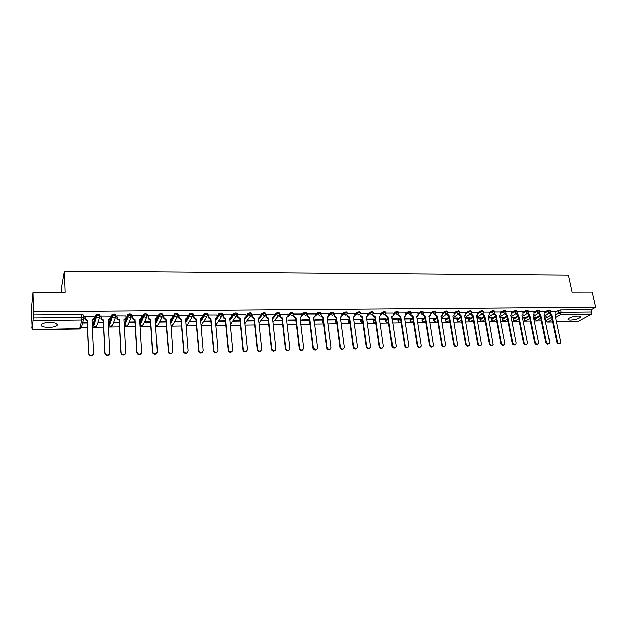 <?xml version="1.0" encoding="UTF-8"?>
<svg xmlns="http://www.w3.org/2000/svg" width="627" height="627" viewBox="0 0 627 627"><rect width="100%" height="100%" fill="white"/><g stroke="black" fill="none" stroke-linecap="round" stroke-linejoin="round"><path stroke-width="0.94" d="M99.936 315.757L99.889 314.848L98.016 314.221L95.743 314.887L95.798 315.937L98.071 315.263L99.944 315.898L97.961 317.818L96.292 317.113L95.798 315.937L93.141 324.88L93.627 326.024L95.249 326.714L97.177 324.825L99.591 317.027M115.979 315.577L115.932 314.699L114.114 314.072L111.841 314.738L111.896 315.781L114.169 315.115L115.987 315.742L114.043 317.654L112.351 316.894L111.896 315.781L108.816 324.676L109.255 325.758L110.908 326.495L112.805 324.621L115.533 317.003M131.819 315.397L131.764 314.55L130.008 313.931L127.728 314.589L127.783 315.624L130.063 314.966L131.827 315.585L129.914 317.481L128.198 316.682L127.783 315.624L124.295 324.465L124.695 325.491L126.364 326.275L128.229 324.418L131.262 316.964M147.455 315.224L147.4 314.409L145.699 313.782L143.52 314.307L143.473 315.475L145.762 314.817L147.47 315.436L145.597 317.317L143.849 316.463L143.473 315.475L139.915 323.501M162.895 315.06L162.84 314.26L161.186 313.641L159.007 314.174L158.968 315.318L161.257 314.668L162.91 315.279L161.068 317.16L159.297 316.243L158.968 315.318L155.394 322.607M178.146 314.887L178.092 314.119L176.485 313.508L174.29 314.041L174.275 315.169L176.563 314.519L178.162 315.13L176.359 316.996L174.557 316.024L174.275 315.169L170.677 321.855M193.202 314.723L193.147 313.978L191.596 313.367L189.393 313.915L189.385 315.02L191.674 314.378L193.226 314.989L191.454 316.839L189.628 315.804L189.385 315.02L185.772 321.204M208.078 314.558L208.015 313.845L206.518 313.234L204.3 313.782L204.308 314.879L206.604 314.237L208.101 314.84L206.361 316.682L204.512 315.585L204.308 314.879L200.687 320.632M222.773 314.401L222.71 313.704L221.26 313.1L219.027 313.657L219.05 314.738L221.347 314.096L222.797 314.699L221.088 316.525L219.05 314.738L215.414 320.115M237.288 314.245L237.218 313.571L235.815 312.967L233.573 313.531L233.612 314.589L235.909 313.955L237.312 314.558L235.634 316.376L233.612 314.589L231.402 317.662M251.623 314.088L251.552 313.437L250.197 312.834L247.947 313.414L247.994 314.448L250.298 313.821L251.654 314.417L250.008 316.22L247.994 314.448L245.956 317.121M265.785 313.931L265.723 313.304L264.406 312.708L262.149 313.288L262.204 314.315L264.516 313.688L265.824 314.276L264.202 316.071L262.204 314.315L260.197 316.807M279.783 313.782L279.713 313.171L278.451 312.583L276.17 313.171L276.248 314.174L278.56 313.555L279.822 314.143L278.231 315.922L276.248 314.174L274.234 316.541M293.608 313.633L292.323 312.458L290.035 313.053L290.121 314.041L292.433 313.422L293.655 314.009L292.096 315.781L290.121 314.041L288.099 316.306M307.277 313.492L306.031 312.332L303.727 312.936L303.836 313.908L306.148 313.288L307.324 313.876L305.788 315.632L303.836 313.908L301.799 316.086M320.789 313.351L319.574 312.207L317.262 312.818L317.387 313.774L319.692 313.163L320.836 313.735L321.079 315.632L323.14 317.34L322.631 317.724L320.695 316.016L321.079 315.632M334.144 313.218L332.961 312.081L330.648 312.693L330.774 313.641L333.086 313.03L334.199 313.727L332.702 315.35L330.774 313.641L328.697 315.687M347.35 313.085L346.198 311.964L343.886 312.575L344.011 313.516L346.323 312.904L347.397 313.68L345.932 315.216L344.011 313.516L341.911 315.506M360.407 312.951L359.279 311.846L356.967 312.45L357.092 313.39L359.404 312.787L360.439 313.641L358.997 315.075L357.092 313.39L354.976 315.326M373.316 312.826L372.203 311.729L369.891 312.332L370.024 313.265L372.336 312.661L373.331 313.594L371.921 314.942L370.024 313.265L366.364 316.948M386.075 312.701L384.986 311.611L382.674 312.207L382.807 313.139L385.127 312.536L386.075 313.555L384.688 314.809L382.807 313.139L379.155 316.8M398.686 312.575L397.62 311.501L395.308 312.089L395.449 313.014L397.761 312.418L398.741 312.912L398.67 313.5L397.314 314.676L395.449 313.014L393.262 314.817M411.155 312.45L410.113 311.384L407.801 311.98L407.95 312.889L410.262 312.301L411.21 312.787L411.116 313.453L409.799 314.542L407.95 312.889L405.74 314.66M423.491 312.324L422.465 311.274L420.153 311.862L420.302 312.771L422.614 312.183L423.546 312.654L423.429 313.398L422.143 314.409L420.302 312.771L418.076 314.503M435.687 312.207L434.683 311.164L432.371 311.744L432.52 312.654L434.832 312.066L435.741 312.528L435.593 313.343L434.354 314.284L432.52 312.654L430.271 314.346M447.749 312.089L446.761 311.055L444.449 311.635L444.606 312.536L446.918 311.956L447.796 312.395L447.631 313.281L441.298 317.889M459.669 311.972L458.705 310.945L456.393 311.525L456.55 312.418L458.862 311.838L459.724 312.27L459.528 313.218L453.25 317.67M471.473 311.854L470.524 310.835L468.212 311.415L468.369 312.301L470.681 311.729L471.52 312.144L471.3 313.147L470.164 313.908L468.369 312.301L466.065 313.908M483.135 311.737L482.21 310.726L479.898 311.305L480.063 312.191L482.367 311.619L483.19 312.027L482.939 313.077L481.842 313.782L480.063 312.191L477.735 313.766M494.679 311.627L493.762 310.624L491.458 311.196L491.623 312.074L493.927 311.509L494.734 311.901L494.452 313.006L493.394 313.665L491.623 312.074L489.279 313.633M506.099 311.517L505.197 310.522L502.893 311.086L503.058 311.964L505.362 311.4L506.146 311.784L505.84 312.936L504.821 313.539L503.058 311.964L500.707 313.492M517.393 311.4L516.507 310.42L514.203 310.984L514.375 311.854L516.679 311.29L517.44 311.666L517.11 312.857L516.123 313.422L514.375 311.854L512 313.359M528.569 311.29L527.699 310.318L525.395 310.874L525.567 311.744L527.871 311.18L528.616 311.548L528.255 312.779L527.307 313.304L525.567 311.744L523.177 313.234M539.62 311.188L538.765 310.216L536.461 310.773L536.641 311.635L538.946 311.078L539.675 311.431L539.291 312.693L538.366 313.187L536.641 311.635L534.235 313.1M550.561 311.078L549.722 310.114L547.418 310.671L547.598 311.525L549.895 310.976L550.608 311.321L550.2 312.614L549.315 313.077L547.598 311.525L545.184 312.975M570.688 319.974C575.296 319.652 578.564 318.704 580.477 317.144C580.939 316.361 580.077 315.969 577.882 315.953C573.25 316.274 569.982 317.223 568.07 318.782C567.6 319.566 568.477 319.966 570.688 319.974M48.914 327.286C52.77 327.169 55.474 326.565 57.041 325.468C58.358 323.603 55.905 322.552 49.69 322.333C45.818 322.443 43.098 323.046 41.523 324.135C40.222 326.04 42.683 327.09 48.914 327.286M32.98 292.354L65.208 292.339L64.456 271.115L568.328 275.135L572.028 292.158L592.233 292.151L595.65 307.363L33.45 311.815L32.98 292.354L31.35 309.409L32.134 328.023M81.4 327.318L87.349 327.239M92.279 327.169L103.533 327.004M108.424 326.933L119.506 326.777M124.365 326.714L135.283 326.557M140.103 326.487L150.856 326.338M155.637 326.267L166.241 326.118M170.983 326.048L181.43 325.899M186.133 325.836L196.431 325.687M201.102 325.617L211.244 325.476M215.884 325.413L225.885 325.272M230.485 325.201L240.345 325.06M244.906 324.998L254.625 324.857M259.163 324.794L268.74 324.661M273.239 324.598L282.683 324.465M287.15 324.394L296.461 324.269M300.897 324.206L310.083 324.073M314.488 324.01L323.54 323.885M327.913 323.822L336.84 323.689M341.182 323.634L349.984 323.508M354.294 323.446L362.978 323.32M367.265 323.258L375.824 323.14M380.08 323.077L388.528 322.96M392.753 322.897L401.084 322.78M405.277 322.717L413.499 322.599M417.668 322.544L425.78 322.427M429.918 322.372L437.92 322.254M442.027 322.2L449.927 322.082M454.011 322.027L461.801 321.917M465.853 321.863L473.542 321.753M477.57 321.69L485.157 321.588M489.162 321.526L496.647 321.424M500.628 321.369L508.019 321.259M511.969 321.204L519.266 321.102M523.184 321.048L530.387 320.946M534.29 320.883L541.399 320.789M545.271 320.734L545.858 320.726M61.462 292.347L61.336 288.875L64.456 271.115M31.789 328.023L32.071 325.272L32.243 329.504L33.215 317.842L81.839 317.34L83.767 317.967L81.745 319.911L33.192 320.46M33.45 311.815L33.215 317.842M545.435 318.422L550.663 315.044M555.828 312.003L558.257 310.569L558.767 312.975L561.063 312.426L591.919 312.105L591.3 314.166L577.773 321.518L556.4 321.831M591.919 312.105L591.394 309.738L595.65 307.363M533.569 317.317L535.521 317.293L535.442 316.909M535.521 317.293L536.171 316.901L533.491 316.933M544.91 311.643L539.682 311.65M522.479 317.45L524.721 317.427L524.642 317.043M524.721 317.427L525.355 317.035L522.401 317.066M533.969 311.752L528.624 311.76M511.271 317.591L513.732 317.176M513.803 317.56L514.438 317.168L511.193 317.207M522.91 311.862L517.447 311.87M499.938 317.732L502.776 317.701L502.705 317.309M502.776 317.701L503.395 317.301L499.868 317.348M511.734 311.972L506.154 311.98M488.488 317.881L491.631 317.842L491.56 317.45M491.631 317.842L492.242 317.442L488.409 317.489M500.432 312.081L494.734 312.089M476.904 318.022L480.368 317.975L480.298 317.583M480.368 317.975L480.972 317.575L476.833 317.63M489.013 312.191L483.198 312.199M465.203 318.171L468.988 318.124L468.918 317.724M468.988 318.124L469.576 317.717L465.132 317.771M477.476 312.309L471.528 312.317M453.368 318.312L457.483 318.265L457.412 317.865M457.483 318.265L458.055 317.858L453.297 317.92M465.806 312.426L459.732 312.434M441.4 318.469L445.852 318.406L445.781 318.014M445.852 318.406L446.416 318.007L441.33 318.069M454.003 312.544L447.803 312.552M429.299 318.618L434.096 318.555L434.025 318.155M434.096 318.555L434.644 318.148L429.236 318.218M442.074 312.661L435.741 312.669M417.065 318.767L422.206 318.704L422.143 318.304M422.206 318.704L422.747 318.297L417.01 318.367M430.012 312.779L423.546 312.787M404.689 318.924L410.191 318.853L410.129 318.453M410.191 318.853L410.716 318.445L404.783 318.516M417.817 312.897L411.21 312.904M392.173 319.08L398.043 319.01L397.98 318.602M397.15 313.194L397.04 312.473M398.043 319.01L398.56 318.594L392.431 318.665M405.481 313.022L398.741 313.03M379.515 319.237L385.762 319.159L385.699 318.751M384.853 313.092L384.774 312.552M385.762 319.159L386.263 318.743L379.931 318.822M393.011 313.139L386.122 313.155M366.811 319.394L373.339 319.315L373.277 318.9M373.339 319.315L373.825 318.9L367.289 318.978M380.393 313.265L373.363 313.281M354.036 319.558L360.776 319.472L360.721 319.057M360.776 319.472L361.254 319.049L354.506 319.135M367.634 313.39L360.462 313.406M341.119 319.715L348.071 319.629L348.016 319.214M348.071 319.629L348.534 319.206L341.574 319.292M354.725 313.524L347.405 313.531M328.054 319.88L335.226 319.794L335.171 319.37M335.226 319.794L335.672 319.362L328.493 319.457M341.668 313.649L334.199 313.657M314.84 320.044L322.231 319.95L322.176 319.535M322.231 319.95L322.662 319.527L315.263 319.613M328.454 313.782L320.836 313.79L319.331 315.491L317.387 313.774L315.326 315.883M301.469 320.209L309.087 320.115L309.04 319.692M309.087 320.115L309.503 319.684L301.877 319.778M315.091 313.915L307.379 313.923L307.622 315.836L309.691 317.489L309.323 317.873L307.254 316.22L307.614 315.773M295.944 319.856L288.444 319.942L288.052 320.381L295.795 320.279L295.74 319.856M301.571 314.049L293.765 314.056M287.887 314.19L279.83 314.37M274.046 314.323L265.832 314.589M260.033 314.464L251.646 314.84L251.936 317.176L253.841 318.516L254.288 318.124L257.595 349.717C259.515 351.825 260.879 351.606 261.686 349.067L258.465 318.077L260.221 316.274L260.025 314.386M245.855 314.605L237.657 314.605L237.39 315.06M231.496 314.754L223.204 314.746L222.953 315.209M216.973 314.895L208.572 314.887L208.336 315.35M210.852 320.899L204.653 320.977L204.363 321.424L210.884 321.345M202.262 315.044L193.759 315.036L193.547 315.499M196.055 321.079L190.099 321.157L189.832 321.604L196.086 321.526M187.371 315.201L178.758 315.177L178.57 315.647M181.078 321.267L175.364 321.337L175.113 321.792L181.109 321.714M172.3 315.357L163.576 315.326L163.404 315.804M165.904 321.455L160.449 321.518L160.222 321.972L165.943 321.902M157.032 315.514L148.199 315.475L148.05 315.953M150.551 321.643L145.346 321.706L145.143 322.16L150.582 322.098M141.577 315.671L132.634 315.632L132.501 316.11M135.001 321.831L130.063 321.894L129.875 322.356L135.024 322.286M125.925 315.843L116.865 315.789L116.755 316.267M119.248 322.027L114.584 322.082L114.42 322.544L119.279 322.482M110.078 316.016L100.892 315.945L100.806 316.423M103.298 322.223L98.917 322.278L98.768 322.74L103.322 322.686M92.091 322.827L92.224 322.356L92.091 322.827M94.019 316.196L84.716 316.102L84.653 316.588M93.102 323.987L95.743 314.887M108.769 323.806L111.841 314.738M124.248 323.626L127.728 314.589M139.852 322.497L143.411 314.448M155.324 321.612L156.687 318.829M157.079 318.03L158.897 314.299M170.607 320.859L171.774 318.681M172.433 317.442L174.196 314.158M185.694 320.209L186.58 318.696M187.52 317.074L189.299 314.017M200.601 319.645L200.985 319.041M202.411 316.768L204.222 313.876M217.114 316.486L218.956 313.743M231.637 316.22L233.518 313.602M245.988 315.977L247.9 313.469M260.166 315.749L262.102 313.335M274.179 315.53L276.139 313.202L276.303 314.448L274.07 317.082M288.02 315.318L290.011 313.077L290.152 314.221L288.059 316.572M296.038 321.596L296.093 321.142M301.697 315.122L303.719 312.951M309.291 321.432L309.66 320.648M315.216 314.926L317.262 312.818M322.38 321.267L323.07 320.185M328.579 314.746L330.648 312.693M335.32 321.102L336.323 319.762M341.786 314.566L343.886 312.575M348.11 320.946L349.419 319.355M354.843 314.393L356.967 312.45M360.76 320.781L362.367 318.978M367.751 314.221L369.891 312.332M373.269 320.624L375.173 318.626M380.511 314.064L382.674 312.207M385.636 320.468L387.831 318.289M393.121 313.9L395.308 312.089M397.871 320.311L400.339 317.967M405.598 313.751L407.801 311.98M409.972 320.154L412.715 317.662M417.927 313.594L420.153 311.862M421.932 320.005L424.949 317.364M430.122 313.445L432.371 311.744M433.774 319.856L437.05 317.09M442.184 313.304L444.449 311.635M445.476 319.699L449.018 316.823M454.113 313.163L456.393 311.525M457.059 319.558L460.861 316.564M465.908 313.022L468.212 311.415M468.518 319.409L472.562 316.314M477.578 312.889L479.898 311.305M479.859 319.261L484.146 316.079M489.123 312.755L491.458 311.196M491.074 319.119L495.596 315.843M500.534 312.622L502.893 311.086M502.18 318.978L506.929 315.624L504.97 313.531M511.836 312.497L514.203 310.984M513.16 318.837L518.043 315.475L516.209 313.422L511.091 316.659M523.012 312.371L525.395 310.874M524.031 318.696L529.008 315.342M534.063 312.246L536.461 310.773M534.784 318.555L539.886 315.193M545.004 312.121L547.418 310.671M544.542 317.176L546.133 316.776M546.211 317.16L546.869 316.768L544.463 316.8M555.734 311.541L550.624 311.541M87.145 322.419L83.046 322.474L82.921 322.936L87.161 322.889M218.729 321.243L225.501 321.157M232.923 321.071L239.945 320.977M246.952 320.891L254.209 320.805M260.808 320.718L268.309 320.624M274.508 320.546L282.236 320.452M93.345 324.198L94.113 324.402M109.043 324.026L109.796 324.206M124.538 323.845L125.282 324.01M139.931 323.689L140.573 323.814M33.137 314.809L81.714 314.37L83.642 315.005L83.767 317.85M57.026 324.943L57.488 324.943M591.394 309.738L560.554 310.02L558.257 310.569M282.181 320.021L274.885 320.115M268.262 320.193L261.169 320.279M254.162 320.366L247.289 320.452M239.898 320.546L233.252 320.624M225.461 320.718L219.035 320.797M549.848 312.936L551.721 314.746L551.133 315.091L549.244 313.187M559.59 343.557C558.359 344.223 557.419 343.745 556.76 342.13L551.133 315.091M551.721 314.746L557.364 341.809C558.085 343.51 559.065 343.949 560.287 343.134L560.569 341.731L554.911 314.715L555.875 314.268L555.726 311.494M538.946 313.03L540.835 314.872L540.255 315.216L538.35 313.265M548.664 343.831C547.418 344.513 546.47 344.027 545.811 342.397L540.255 315.216M540.835 314.872L546.399 342.076C547.144 343.808 548.139 344.247 549.377 343.377L549.644 341.997L544.056 314.832L545.059 314.362L544.894 311.603M527.934 313.116L529.839 314.997L529.266 315.342L527.338 313.343M537.621 344.113C536.359 344.795 535.403 344.317 534.737 342.671L529.266 315.342M529.839 314.997L535.325 342.35C536.085 344.113 537.096 344.536 538.35 343.627L538.601 342.271L533.091 314.958L534.126 314.456L533.953 311.705M518.717 315.122L518.051 315.475L518.717 315.122L524.125 342.624C524.917 344.427 525.943 344.834 527.213 343.87L527.44 342.546L522.009 315.083L523.075 314.542L522.902 311.815M526.468 344.388C525.183 345.085 524.211 344.607 523.553 342.945L518.161 315.475M516.797 313.21L518.607 315.122M505.542 313.296L507.478 315.248L506.929 315.6L512.243 343.228C512.91 344.897 513.889 345.383 515.182 344.67M507.478 315.248L512.808 342.898C513.615 344.74 514.665 345.14 515.943 344.113L516.154 342.82L510.809 315.209L511.914 314.629L511.726 311.925M494.17 313.382L496.122 315.381L495.581 315.734L493.606 313.641M499.931 315.287L499.531 315.593M503.787 344.952C502.47 345.681 501.475 345.195 500.808 343.51L495.581 315.734M496.122 315.381L501.365 343.181C502.203 345.054 503.269 345.446 504.563 344.348L504.751 343.102L499.484 315.342L500.628 314.715L500.424 312.034M482.665 313.461L484.64 315.506L484.107 315.867L482.124 313.751M488.511 315.412L488.088 315.726M492.258 345.242C490.925 345.979 489.922 345.493 489.248 343.792L484.107 315.867M484.64 315.506L489.797 343.471C490.667 345.383 491.748 345.751 493.049 344.591L488.041 315.467L489.217 314.801L489.005 312.144M471.042 313.547L473.032 315.64L472.507 316L470.509 313.861M476.975 315.538L476.512 315.867M480.603 345.532C479.255 346.284 478.244 345.798 477.562 344.082L472.507 316M473.032 315.64L478.103 343.753C478.997 345.712 480.102 346.065 481.411 344.826L476.465 315.6L477.68 314.879L477.461 312.262M459.285 313.625L461.292 315.773L460.782 316.133L458.768 313.962M465.305 315.655L464.819 316.008M468.824 345.822C467.452 346.59 466.425 346.112 465.751 344.38L460.782 316.133M461.292 315.773L466.276 344.043C467.209 346.041 468.338 346.378 469.647 345.062L464.772 315.734L466.026 314.958L465.79 312.371M447.404 313.696L449.426 315.906L448.814 316.267L446.902 314.064M453.509 315.781L452.992 316.149M456.911 346.112C455.523 346.903 454.489 346.417 453.807 344.67L448.924 316.267M449.426 315.906L454.316 344.341C455.288 346.378 456.44 346.7 457.749 345.297L452.945 315.867L454.238 315.036L453.995 312.489M437.434 316.047L436.823 316.408L435.005 314.785L435.491 314.425L437.434 316.047L442.223 344.638C443.242 346.723 444.41 347.021 445.726 345.524L440.985 316L442.317 315.107L442.066 312.607M441.58 315.906L441.032 316.29M444.872 346.41C443.461 347.217 442.411 346.739 441.721 344.968L436.941 316.408M425.302 316.18L424.698 316.549L422.872 314.919L423.35 314.55L425.302 316.18L429.997 344.936C431.062 347.076 432.246 347.342 433.555 345.751L428.892 316.141L430.263 315.177L430.004 312.724M429.526 316.032L428.939 316.439M432.693 346.707C431.258 347.538 430.2 347.06 429.503 345.273L424.816 316.549M413.028 316.322L412.441 316.69L410.599 315.052L411.069 314.683L413.028 316.322L417.629 345.242C418.742 347.429 419.949 347.671 421.25 345.979L416.665 316.282L418.076 315.24L417.809 312.842M417.331 316.157L416.712 316.58M420.38 347.013C418.922 347.86 417.848 347.382 417.151 345.579L412.566 316.69M400.622 316.463L400.05 316.831L398.192 315.185L398.647 314.809L400.622 316.463L405.12 345.548C406.288 347.789 407.519 348.001 408.804 346.198L404.297 316.416L405.747 315.303L405.473 312.959M405.011 316.282L404.344 316.729M407.918 347.311C406.445 348.189 405.356 347.711 404.65 345.885L400.167 316.831M388.082 316.604L387.51 316.972L385.644 315.318L386.083 314.942L388.082 316.604L392.471 345.861C393.701 348.15 394.947 348.33 396.209 346.41L391.789 316.564L393.27 315.365L392.996 313.085M392.541 316.408L391.844 316.878M395.323 347.617C393.834 348.518 392.729 348.048 392.016 346.198L387.635 316.972M375.385 316.745L374.828 317.121L372.947 315.452L373.378 315.075L375.385 316.745L379.672 346.175C380.965 348.518 382.227 348.667 383.465 346.629L379.264 316.706M379.931 316.533L379.194 317.027M382.588 347.922C381.067 348.855 379.946 348.385 379.225 346.512L374.954 317.121M380.385 313.21L380.644 315.005M362.547 316.894L362.006 317.27L360.11 315.593L360.533 315.216L362.547 316.894L366.724 346.488C368.088 348.886 369.366 349.004 370.573 346.833L366.474 316.847M367.179 316.666L366.395 317.176M369.703 348.236C368.159 349.192 367.022 348.73 366.293 346.833L362.132 317.27M367.626 313.335L367.877 315.138M349.568 317.043L349.027 317.419L347.123 315.734L347.53 315.35L349.568 317.043L353.628 346.809C355.062 349.263 356.363 349.341 357.523 347.044L353.409 316.996L354.984 315.53L354.717 313.461M354.286 316.792L353.456 317.333M356.661 348.541C355.101 349.537 353.949 349.074 353.205 347.154L349.153 317.419M336.425 317.191L335.907 317.568L333.987 315.875L334.379 315.491L336.425 317.191L340.375 347.139C341.887 349.639 343.204 349.678 344.317 347.256L340.32 317.144L341.919 315.585L341.66 313.586M341.237 316.917L340.367 317.489M343.478 348.855C341.895 349.882 340.72 349.427 339.967 347.483L336.033 317.568M334.191 314.025L334.379 315.491M328.046 317.043L327.122 317.646M330.139 349.168C328.532 350.242 327.341 349.788 326.573 347.813L322.756 317.724M323.14 317.34L326.965 347.468C328.564 350.015 329.888 350.015 330.946 347.46L327.075 317.293L328.697 315.632L328.446 313.719M316.643 349.482C315.044 350.587 313.845 350.164 313.03 348.212L309.323 317.873M309.691 317.489L313.406 347.86C315.099 350.391 316.439 350.336 317.411 347.703L313.672 317.45L315.31 315.695L315.083 313.845M296.085 317.646L295.599 318.03L293.64 316.306L293.992 315.922L296.085 317.646L299.698 348.322C301.454 350.744 302.802 350.65 303.727 348.04L300.114 317.599L301.783 315.836L301.563 313.978M302.982 349.803C301.438 350.94 300.223 350.564 299.33 348.675L295.732 318.03M293.781 314.056L293.992 315.922M280.003 314.19L280.253 316.306L282.322 317.803L281.844 318.195L279.916 316.698L279.705 314.966M289.165 350.117C287.668 351.292 286.437 350.963 285.481 349.137L281.978 318.187M282.322 317.803L285.826 348.784C287.644 351.104 288.992 350.963 289.886 348.377L286.398 317.756L288.099 315.984L287.879 314.111M266.06 314.323L266.334 316.549L268.387 317.96L267.925 318.351L266.013 316.941L265.762 314.942M273.701 317.536L272.549 318.281M275.182 350.43C273.733 351.645 272.486 351.363 271.46 349.607L268.058 318.351M268.387 317.96L271.797 349.255C273.662 351.465 275.026 351.285 275.872 348.722L272.51 317.913L274.242 316.126L274.038 314.245M251.952 314.464L252.242 316.784L254.288 318.124M259.703 317.654L258.496 318.445M261.036 350.752C259.625 351.998 258.371 351.771 257.282 350.078L253.974 318.516M237.672 314.605L237.986 317.019L240.016 318.281L239.718 318.673L237.696 317.419L237.382 314.973M245.549 317.771L244.279 318.61M246.709 351.065C245.345 352.35 244.083 352.17 242.931 350.548L239.718 318.673M240.016 318.281L243.229 350.187C245.188 352.186 246.552 351.927 247.328 349.419L244.24 318.234L246.035 316.423L245.847 314.527M223.22 314.746L223.557 317.262L225.571 318.445L225.289 318.845L223.283 317.662L222.946 315.115M231.214 317.889L229.882 318.782M232.209 351.386C230.893 352.703 229.623 352.578 228.408 351.018L225.289 318.845M225.571 318.445L228.69 350.658C230.689 352.546 232.053 352.256 232.789 349.78L229.85 318.398L231.669 316.58L231.488 314.668M208.595 314.887L208.956 317.497L210.946 318.61L210.688 319.01L208.697 317.897L208.329 315.256M216.715 317.999L215.312 318.947M217.538 351.7C216.268 353.056 214.983 352.985 213.705 351.481L210.688 319.01M210.946 318.61L213.972 351.12C216.001 352.915 217.365 352.593 218.078 350.14L215.28 318.563L217.13 316.729L216.966 314.809M193.782 315.036L194.174 317.732L196.141 318.782L195.898 319.182L193.931 318.132L193.539 315.397M202.027 318.116L200.562 319.119M202.686 352.013C201.455 353.416 200.162 353.401 198.822 351.951L195.898 319.182M196.141 318.782L199.072 351.59C201.126 353.291 202.497 352.93 203.179 350.509L200.53 318.728L202.419 316.886L202.255 314.95M178.789 315.177L179.212 317.967L181.156 318.947L180.929 319.355L178.985 318.367L178.562 315.538M187.167 318.226L185.623 319.292M187.638 352.319C186.454 353.777 185.161 353.808 183.75 352.421L180.929 319.355M181.156 318.947L183.985 352.053C186.07 353.659 187.434 353.267 188.092 350.877L185.592 318.9L187.52 317.043L187.363 315.099M163.608 315.326L164.062 318.195L165.983 319.119L165.771 319.527L163.851 318.602L163.396 315.687M172.119 318.328L170.505 319.472M172.409 352.633C171.273 354.137 169.964 354.224 168.491 352.883L165.771 319.527M165.983 319.119L168.71 352.515C170.81 354.043 172.182 353.62 172.817 351.253L170.473 319.072L172.433 317.207L172.292 315.24M148.231 315.475L148.717 318.43L150.613 319.3L150.425 319.707L148.528 318.837L148.043 315.828M156.883 318.43L155.19 319.645M156.985 352.938C155.896 354.498 154.579 354.639 153.043 353.354L152.549 352.115L150.425 319.707M150.613 319.3L152.745 351.747L153.239 352.977C155.363 354.42 156.734 353.973 157.346 351.637L155.167 319.245L157.165 317.364L157.024 315.389M132.665 315.632L133.183 318.657L135.056 319.472L134.883 319.88L133.01 319.072L132.493 315.969M141.451 318.532L139.688 319.825M141.365 353.236C140.323 354.866 138.998 355.054 137.391 353.816L136.843 352.507L134.883 319.88M135.056 319.472L137.023 352.131L137.564 353.448C139.711 354.811 141.083 354.333 141.678 352.021L139.664 319.417L141.694 317.528L141.569 315.546M116.904 315.789L117.453 318.884L119.295 319.652L119.146 320.06L117.296 319.3L116.747 316.11M125.823 318.626L123.989 320.005M125.549 353.542C124.554 355.227 123.213 355.478 121.536 354.279L120.933 352.899L119.146 320.06M119.295 319.652L121.089 352.523L121.693 353.91C123.856 355.203 125.228 354.702 125.808 352.405L123.966 319.598L126.035 317.693L125.917 315.695M100.931 315.937L101.511 319.112L103.337 319.833L103.204 320.248L101.386 319.527L100.798 316.251M109.991 318.72L108.087 320.193M109.513 353.84C108.581 355.595 107.233 355.901 105.477 354.749L104.819 353.299L103.204 320.248M103.337 319.833L104.952 352.923L105.618 354.373C107.789 355.595 109.161 355.078 109.733 352.805L108.063 319.778L110.172 317.865L110.07 315.851M84.763 316.102L85.374 319.339L87.169 320.013L87.059 320.436L85.264 319.762L84.645 316.384M93.964 318.806L91.981 320.373M93.274 354.13C92.396 355.964 91.04 356.324 89.206 355.211L88.485 353.699L87.059 320.436M87.169 320.013L88.603 353.322L89.324 354.835C91.511 356.003 92.882 355.454 93.447 353.205L91.957 319.958L94.105 318.038L94.011 316.008M83.509 318.963L81.439 326.902L79.472 328.807L81.745 319.911L81.714 314.37M32.243 329.504L80.554 328.493M545.6 318.022L546.086 320.381L551.572 317.176M555.005 315.169L558.767 312.975L560.475 314.511L555.475 317.411M552.034 319.409L547.763 321.878L552.536 321.808M556.384 321.753L578.086 321.432M591.3 314.166L560.475 314.511L561.063 312.426L560.554 310.02M93.094 323.861L93.157 325.021M108.761 323.657L108.832 324.833M124.232 323.461L124.311 324.653M146.796 316.909L143.473 324.214L141.639 326.056L140.033 325.342M162.127 316.847L158.521 324.01L156.726 325.844L155.59 325.531M177.269 316.76L173.389 323.814L171.626 325.64L170.944 325.531M192.223 316.666L188.084 323.618L186.101 325.421M206.996 316.564L201.071 325.217M221.597 316.455L216.009 324.857M229.968 319.66L231.065 318.132M236.018 316.329L230.422 324.535M244.342 319.237L245.329 317.952M250.275 316.196L245.118 322.858L244.812 323.987M258.543 318.853L259.296 317.92M264.367 316.063L258.967 322.913M272.573 318.5L273.137 317.834M278.286 315.922L272.972 322.106M286.445 318.171L286.837 317.724M295.999 321.243L296.203 322.074M309.401 322.364L309.244 321.071L309.362 322.004L309.777 321.58M322.341 320.906L322.458 321.831L323.187 321.118M335.429 322.019L335.273 320.758L335.414 321.659L336.44 320.687M348.095 320.569L348.22 321.486L349.545 320.279M360.752 320.405L360.886 321.322L362.5 319.895M373.277 320.248L373.402 321.149L375.307 319.535M385.652 320.083L385.785 320.985L387.964 319.19M397.894 319.927L398.035 320.828L400.481 318.869M410.003 319.77L410.144 320.663L412.856 318.555M421.979 319.621L422.128 320.507L425.098 318.257M433.829 319.464L433.978 320.35L437.199 317.975M442.333 314.198L444.606 312.536L446.424 314.158M445.546 319.315L445.695 320.193L449.175 317.701M454.269 314.056L456.55 312.418L458.361 314.033M457.146 319.167L457.295 320.036L461.01 317.442M468.612 319.018L468.769 319.888L472.719 317.191M479.961 318.869L480.117 319.731L484.303 316.948M491.192 318.728L491.349 319.582L495.761 316.713M502.298 318.579L502.462 319.433L507.102 316.486M513.294 318.438L513.458 319.292L518.31 316.267M524.18 318.297L524.344 319.143L529.407 316.055M534.949 318.163L535.113 319.002L540.388 315.843M534.949 319.394L535.113 319.002L536.798 320.507L540.858 318.163M524.196 319.535L524.344 319.143L526.037 320.663L529.878 318.398M513.317 319.676L513.458 319.292L515.167 320.812L518.78 318.641M502.337 319.825L502.462 319.433L504.179 320.969L507.556 318.884M491.231 319.974L491.349 319.582L493.073 321.126L496.223 319.143M480.008 320.123L481.849 321.283L484.757 319.409M468.667 320.272L470.509 321.439L473.173 319.684M457.208 320.421L459.05 321.604L461.456 319.966M445.625 320.577L447.466 321.769M433.908 320.726L435.749 321.933M422.073 320.883L423.915 322.098L425.137 321.181C423.805 322.631 422.77 322.435 422.026 320.593L421.885 319.707M410.105 321.04L411.947 322.262L413.193 321.298C411.868 322.811 410.826 322.623 410.058 320.742L409.917 319.848M398.004 321.204L399.846 322.435L400.943 321.847M385.762 321.361L387.611 322.607L388.434 322.325M373.394 321.526L375.761 322.678C374.452 323.101 373.653 322.607 373.355 321.204L373.222 320.295M360.878 321.69L362.923 322.936M348.228 321.855L349.937 323.124M336.801 323.383L335.39 321.675L336.777 323.242M322.49 322.192L323.461 323.266M309.997 323.383L309.362 322.004L309.965 323.164M545.913 320.773L546.086 320.381L547.465 321.964L552.552 321.886M551.619 314.746L551.031 315.091M549.903 313.21L549.323 313.555M557.364 341.809L556.76 342.13M540.733 314.872L540.153 315.216M539.008 313.328L538.428 313.672M546.399 342.076L545.811 342.397M529.729 314.997L529.157 315.35M527.997 313.445L527.425 313.79M535.325 342.35L534.737 342.671M516.867 313.563L516.311 313.915M524.125 342.624L523.553 342.945M507.368 315.248L506.82 315.6M505.621 313.68L505.064 314.033M512.808 342.898L512.243 343.228M496.012 315.381L495.471 315.734M494.248 313.798L493.708 314.158M501.365 343.181L500.808 343.51M484.53 315.506L483.997 315.867M482.751 313.923L482.218 314.276M489.797 343.471L489.248 343.792M472.915 315.64L472.397 316M471.128 314.041L470.611 314.401M478.103 343.753L477.562 344.082M461.182 315.773L460.665 316.133M459.379 314.166L458.87 314.527M466.276 344.043L465.751 344.38M449.316 315.906L448.814 316.267M447.506 314.292L447.004 314.66M454.316 344.341L453.807 344.67M437.317 316.047L436.823 316.408M442.223 344.638L441.721 344.968M425.184 316.18L424.698 316.549M429.997 344.936L429.503 345.273M412.911 316.322L412.441 316.69M417.629 345.242L417.151 345.579M400.504 316.463L400.05 316.831M405.12 345.548L404.65 345.885M387.956 316.604L387.51 316.972M392.471 345.861L392.016 346.198M375.267 316.745L374.828 317.121M379.672 346.175L379.225 346.512M362.43 316.894L362.006 317.27M366.724 346.488L366.293 346.833M349.443 317.043L349.027 317.419M353.628 346.809L353.205 347.154M336.299 317.191L335.907 317.568M340.375 347.139L339.967 347.483M326.965 347.468L326.573 347.813M282.189 317.803L281.844 318.195M280.214 316.063L279.877 316.455M268.254 317.96L267.925 318.351M266.263 316.212L265.942 316.604M254.147 318.124L253.841 318.516M252.148 316.361L251.842 316.753M239.875 318.281L239.585 318.681M237.86 316.51L237.57 316.909M225.43 318.445L225.148 318.845M223.4 316.666L223.126 317.066M210.805 318.61L210.547 319.01M208.76 316.823L208.501 317.223M196 318.782L195.757 319.182M193.939 316.98L193.696 317.38M181.007 318.955L180.78 319.355M178.938 317.137L178.711 317.544M165.834 319.127L165.622 319.527M163.741 317.301L163.537 317.709M150.464 319.3L150.276 319.707M148.364 317.458L148.176 317.873M134.907 319.472L134.734 319.888M132.783 317.623L132.61 318.038M119.146 319.652L118.989 320.068M117.006 317.795L116.857 318.21M103.181 319.833L103.047 320.248M101.033 317.96L100.9 318.375M108.22 319.778L108.087 320.17M87.012 320.021L86.902 320.436M84.849 318.132L84.731 318.555M92.114 319.958L91.997 320.373M580.304 316.314L580.477 317.144M56.986 323.689L57.041 325.468M534.737 318.328L534.909 319.167L537.12 320.46M549.44 313.069L544.322 316.11M523.984 318.461L524.148 319.308C524.462 320.491 525.199 320.922 526.366 320.609M513.113 318.594L513.278 319.441C513.584 320.64 514.328 321.079 515.504 320.758M502.125 318.728L502.29 319.582C502.595 320.797 503.34 321.236 504.523 320.914M491.027 318.861L491.192 319.723C491.497 320.946 492.242 321.392 493.433 321.063M479.812 319.002L479.968 319.864C480.274 321.102 481.019 321.557 482.218 321.22M468.471 319.135L468.628 320.005C468.925 321.259 469.686 321.722 470.893 321.377M457.012 319.276L457.169 320.146C457.467 321.416 458.219 321.878 459.442 321.541M445.429 319.417L445.578 320.295C445.875 321.58 446.636 322.051 447.866 321.698M433.719 319.558L433.868 320.444C434.166 321.745 434.926 322.215 436.165 321.863M397.824 319.997L397.957 320.891C398.553 322.646 399.54 322.944 400.935 321.784M385.589 320.146L385.723 321.048C386.146 322.623 387.047 323.03 388.426 322.278M360.713 320.452L360.838 321.361L362.931 322.983M348.063 320.601L348.189 321.518L349.944 323.218M322.333 320.914L323.485 323.446M303.727 312.936L303.844 314.002L301.791 316.204M262.149 313.288L262.282 314.676L258.583 319.253M247.947 313.414L248.104 314.903L244.389 319.754M233.573 313.531L233.746 315.13L230.023 320.295M219.027 313.657L219.223 315.357L215.484 320.875M204.3 313.782L204.512 315.585L200.758 321.526M189.393 313.915L189.628 315.804L185.858 322.239M174.29 314.041L174.557 316.024L170.763 323.046M159.007 314.174L159.297 316.243L155.488 323.979M143.52 314.307L143.849 316.463L140.009 325.068M127.845 314.44L128.198 316.682L124.695 325.491L127.32 326.024M111.959 314.574L112.351 316.894L109.255 325.758L111.904 326.22M95.876 314.715L96.292 317.113L93.627 326.024L96.292 326.424M538.483 313.179L533.358 316.29M527.409 313.296L522.283 316.47M504.907 313.539L499.774 316.854M493.465 313.657L488.331 317.05M481.897 313.782L476.763 317.254M470.203 313.908L465.077 317.458M449.614 320.256L448.618 320.961M437.638 320.562L436.941 321.071M296.218 322.168L296.312 322.999M286.461 318.359L287.095 317.654M272.604 318.79L273.309 317.967M201.071 325.288L201.667 325.052M186.109 325.523L187.152 325.241M170.952 325.648L172.464 325.437M155.598 325.632L157.596 325.632M140.033 325.374L142.548 325.828M545.388 318.195L545.874 320.554L547.465 321.964M32.22 329.598L79.417 328.901M280.253 316.306L279.916 316.698M266.334 316.549L266.013 316.941M252.242 316.784L251.936 317.176M237.986 317.019L237.696 317.419M223.557 317.262L223.283 317.662M208.956 317.497L208.697 317.897M194.174 317.732L193.931 318.132M179.212 317.967L178.985 318.367M164.062 318.195L163.851 318.602M148.717 318.43L148.528 318.837M133.183 318.657L133.01 319.072M117.453 318.884L117.296 319.3M101.511 319.112L101.386 319.527M85.374 319.339L85.264 319.762"/></g></svg>

